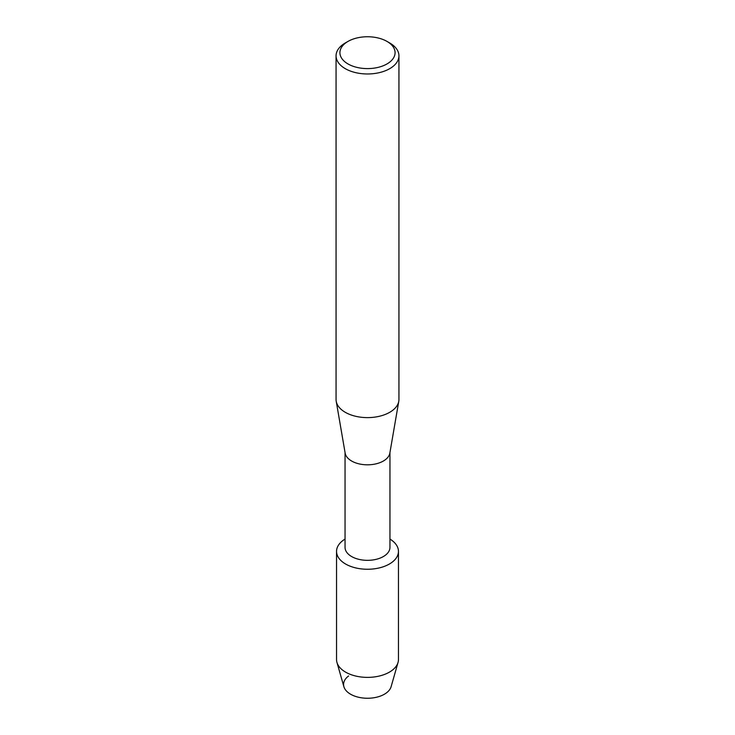 <?xml version="1.0" encoding="UTF-8"?>
<svg xmlns="http://www.w3.org/2000/svg" width="735" height="735" viewBox="0 0 735 735"><rect width="100%" height="100%" fill="white"/><g stroke="black" fill="none" stroke-linecap="round" stroke-linejoin="round"><path stroke-width="1.1" d="M398.462 551.379A30.962 17.879 180 0 1 389.394 564.021A30.962 17.879 180 0 0 389.954 539.077A30.962 17.879 180 0 1 398.462 551.379L398.462 659.506A30.962 17.879 180 0 1 398.048 662.419L391.112 686.692A23.933 13.818 180 0 1 384.423 694.207A23.933 13.818 180 0 1 351.661 694.795A23.933 13.818 180 0 1 348.611 675.961M389.954 452.494L389.954 547.373A22.454 12.964 180 0 1 383.376 556.542A22.454 12.964 180 0 1 358.91 559.353A22.454 12.964 180 0 1 345.046 547.373L345.046 452.494M389.394 564.021A30.962 17.879 180 0 1 345.891 564.186A30.962 17.879 180 0 1 345.046 539.077A30.962 17.879 180 0 0 336.538 551.379A30.962 17.879 180 0 0 355.648 567.898A30.962 17.879 180 0 0 389.394 564.021M387.005 41.417L389.734 42.988A31.44 18.155 180 0 1 398.94 55.823L398.94 399.463A31.44 18.155 180 0 1 398.783 401.264L389.844 453.137A22.454 12.964 180 0 1 383.376 461.02A22.454 12.964 180 0 1 359.948 464.061A22.454 12.964 180 0 1 345.156 453.137L336.217 401.264A31.44 18.155 180 0 1 336.06 399.463L336.06 55.823A31.44 18.155 180 0 1 345.266 42.988L347.995 41.417A27.59 15.931 180 0 1 387.005 41.417A27.59 15.931 180 0 1 387.005 63.936A27.59 15.931 180 0 1 347.995 63.945A27.59 15.931 180 0 1 347.995 41.417L345.266 42.988M398.783 401.264A31.44 18.155 180 0 1 389.734 412.298A31.44 18.155 180 0 1 356.925 416.561A31.44 18.155 180 0 1 336.217 401.264M398.94 55.823A31.44 18.155 180 0 1 389.734 68.658A31.44 18.155 180 0 1 355.474 72.59A31.44 18.155 180 0 1 336.06 55.823M398.048 662.419A30.962 17.879 180 0 1 389.394 672.148A30.962 17.879 180 0 1 358.028 676.522A30.962 17.879 180 0 1 336.952 662.419A30.962 17.879 180 0 1 336.538 659.506L336.538 551.379M384.423 694.207A23.933 13.818 180 0 1 360.178 697.598A23.933 13.818 180 0 1 343.888 686.692L336.952 662.419"/></g></svg>
